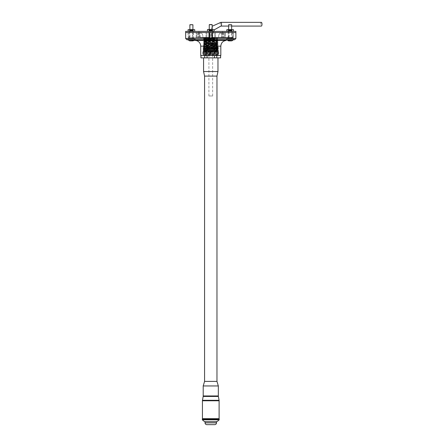 <?xml version="1.0" encoding="UTF-8"?>
<svg xmlns="http://www.w3.org/2000/svg" width="447" height="447" viewBox="0 0 447 447"><rect width="100%" height="100%" fill="white"/><g stroke="black" fill="none" stroke-linecap="round" stroke-linejoin="round"><path stroke-width="0.34" stroke-dasharray="2.23 1.68" d="M210.772 46.387L204.257 46.387L210.772 46.387M206.14 55.501L203.122 55.299L218.427 54.646L218.427 55.115L203.122 54.467L218.415 53.808L203.122 53.143L218.427 52.472L203.122 51.824L218.415 51.165L203.396 50.55L218.415 49.84L203.122 49.181L218.415 48.522L218.415 48.03L203.122 47.371L203.866 46.941L208.011 46.711C201.658 46.823 202.575 46.935 210.772 47.041L217.371 47.298L203.659 47.298L208.011 46.711L203.866 46.963L217.678 47.628L203.866 48.287L217.678 48.946L203.866 49.606L217.678 50.271L203.866 50.93L217.678 51.589L203.866 52.249L217.678 52.914L203.866 53.573L217.678 54.232L203.866 54.892L217.56 55.501L218.415 55.126L208.794 55.501L217.56 55.501L208.794 55.501M217.287 46.387L218.343 47.242L203.117 47.851L218.427 48.511M203.866 50.908L203.117 51.344L204.106 50.975L203.122 50.5L203.117 50.025L218.415 50.673L203.396 51.399L218.427 52.003L203.117 52.668L218.427 53.327L203.117 53.986L218.415 54.64L217.678 54.21M217.678 51.589L218.427 51.154L218.427 50.684L217.678 50.248L218.427 49.829L218.427 49.36L203.117 50.025M203.122 47.371L203.117 47.851M218.427 48.041L203.122 48.689L218.415 49.354L217.678 48.924M218.427 53.327L218.427 53.796L217.678 54.232M220.522 55.501L207.056 55.501L220.611 55.501L220.611 57.87M204.737 55.501L200.927 55.501L204.737 55.501L204.737 57.87L207.056 57.87L207.056 55.501M220.522 57.87L216.806 57.87L216.806 55.501M214.487 55.501L214.487 57.87L216.806 57.87M214.487 57.87L207.056 57.87M204.737 57.87L201.021 57.87L201.021 55.501M217.968 57.87L203.569 57.87L217.968 57.87M202.888 419.124L218.656 419.124L202.888 419.124M219.203 419.124L202.34 419.124M219.203 419.8L202.34 419.8M204.67 421.638L216.873 421.638M214.716 424.65L206.827 424.65M210.14 32.631L210.062 37.352L209.699 37.704A0.358 0.358 0 0 0 210.062 37.352L209.699 37.704A0.358 0.358 90 0 0 210.062 37.352L210.146 32.542L210.062 37.352L210.146 32.542L210.062 37.352L209.699 37.704A0.358 0.358 0 0 0 210.062 37.352L209.565 37.352L209.637 32.542L210.146 32.542L188.058 32.542L209.637 32.542L209.565 37.352L210.062 37.352L209.699 37.704A0.358 0.358 90 0 0 210.062 37.352A0.358 0.358 0 0 1 209.699 37.704L233.027 37.704L209.699 37.704A0.358 0.358 0 0 0 210.062 37.352L199.468 37.352L202.877 37.352L202.877 37.704L199.742 37.704L209.297 37.704L199.831 37.704L202.877 37.704L202.877 36.129C202.77 34.257 201.815 33.089 200.005 32.609L209.336 32.542L209.246 37.352L210.062 37.352L210.14 32.631L209.431 32.542L210.146 32.542L188.047 32.542L210.772 32.542L185.656 32.542L235.887 32.542L210.772 32.542L233.485 32.542L211.397 32.542L212.101 32.542L211.403 32.631L211.481 37.352L212.124 37.352L211.481 37.352L211.403 32.631M212.744 32.542L208.799 32.542L212.744 32.542L208.799 32.542L212.744 32.542L212.744 38.207L208.799 38.207L212.744 38.207L208.799 38.207L212.744 38.207L212.744 32.542M232.122 32.542L228.171 32.542L232.122 32.542L232.122 38.207L228.171 38.207L232.122 38.207M193.372 32.542L189.422 32.542L193.372 32.542L193.372 38.207L189.422 38.207L193.372 38.207M233.496 32.542L233.395 37.352L233.485 32.542L211.397 32.542L233.485 32.542L233.379 37.352L214.711 37.352L214.627 32.542L214.711 37.352L214.627 32.542L214.711 37.352L215.577 37.352L215.493 32.542L215.577 37.352L233.379 37.352L233.032 37.704L211.839 37.704L233.027 37.704A0.358 0.352 -90 0 0 233.379 37.352L233.032 37.704A0.358 0.352 90 0 0 233.379 37.352L233.496 32.542M209.431 32.542L221.539 32.609C219.728 33.089 218.773 34.257 218.667 36.129L218.667 37.704L221.712 37.704L212.247 37.704L221.801 37.704L218.667 37.704L218.667 36.129C218.762 34.302 219.689 33.134 221.449 32.631L212.101 32.542M199.289 32.542L199.384 37.352L199.284 32.542L200.094 32.631C201.848 33.134 202.782 34.302 202.877 36.129L202.877 37.352L199.384 37.352L209.246 37.352L209.336 32.542L199.373 32.542L199.468 37.352L199.379 32.542M210.146 32.542L210.693 32.542M222.165 32.542L222.165 37.352L212.297 37.352L212.208 32.542L212.297 37.352L211.481 37.352L222.159 37.352L221.807 37.704A0.358 0.358 90 0 0 222.159 37.352L222.26 32.542M188.047 32.542L188.148 37.352L206.832 37.352L206.916 32.542L206.832 37.352L206.916 32.542L206.832 37.352L205.966 37.352L206.05 32.542L205.966 37.352L188.165 37.352L188.505 37.704L188.148 37.352L188.047 32.542M186.874 39.716L234.669 39.716M213.387 40.314L210.772 40.42L214.538 40.068L210.772 39.783L207.006 40.068L207.006 38.744L214.538 38.744L207.006 38.744L214.538 38.744L207.006 38.744L207.006 40.068L210.772 40.42L208.157 40.314M226.378 40.42L226.378 38.744L233.915 38.744L233.915 39.783L227.523 40.303A2.408 2.408 0 0 1 226.735 38.928L233.552 38.928A2.408 2.408 0 0 1 233.183 39.833M233.915 38.744L226.378 38.744M213.465 38.744L208.078 38.744L213.465 38.744L208.078 38.744L213.465 38.744L213.465 38.207L208.078 38.207L213.465 38.207L208.078 38.207L213.465 38.207L213.465 38.744M187.628 38.744L195.166 38.744L187.628 38.744L187.628 39.783L195.166 40.42L195.166 38.744M194.087 38.744L188.707 38.744L194.087 38.744L194.087 38.207L188.707 38.207L194.087 38.207M232.837 38.744L227.456 38.744L232.837 38.744L232.837 38.207L227.456 38.207L232.837 38.207M214.538 40.068L214.538 38.744L214.538 40.068M200.725 55.501L220.818 55.501M210.772 55.501L202.77 55.501L210.772 55.501M210.772 51.913L202.77 51.913L210.772 51.913M203.284 51.913L218.382 51.913L203.161 51.913L217.438 50.762L218.371 51.304L203.178 50.662L218.343 50.014L203.223 49.366L218.298 48.717L203.262 48.069L218.259 47.416L203.301 46.767L218.22 46.119L203.346 45.471L218.175 44.817L203.385 44.169L218.136 43.521L203.424 42.873L218.097 42.219L203.469 41.571L218.058 40.923L203.508 40.275L218.013 39.621L203.547 38.973L217.963 38.313L206.436 37.866L217.661 38.146L204.089 38.666L217.438 39.286L204.095 39.934L217.449 40.571L217.449 40.068L204.095 39.409L204.095 39.934M205.486 51.913L218.376 51.439L203.189 50.79L204.095 49.986L217.449 50.651L210.688 50.98L214.264 50.98C218.527 50.841 218.449 50.701 214.035 50.561L204.095 50.137L217.449 49.326L204.095 48.662L217.438 49.488L218.337 50.131L203.229 49.494L218.292 48.846L203.268 48.192L218.259 47.533L203.312 46.896L218.22 46.237L203.351 45.6L218.17 44.946L203.391 44.298L218.13 43.65L203.435 43.001L218.091 42.348L203.474 41.7L218.047 41.051L208.676 40.655M203.351 51.913L218.371 51.304M218.253 47.533L217.449 46.678L204.095 46.019L204.095 46.309L217.449 46.946L204.095 47.589L217.449 48.226L204.106 48.852L203.234 49.36M203.268 48.058L204.095 47.343L217.449 46.678L218.214 46.242L217.449 45.359L206.212 44.868M203.262 48.069L204.106 48.673L217.449 48.002L204.1 47.354L203.307 46.767L204.095 46.309M203.351 45.471L204.106 46.03L217.449 45.359L218.17 44.946M205.754 51.913L218.075 51.606L205.48 51.282L210.688 50.98L203.888 51.198L203.178 50.779L218.332 50.142L217.449 50.774M218.292 48.706L217.438 48.215L218.248 47.544M203.43 42.873L204.095 43.761L217.449 44.398L217.449 44.035L206.799 43.571M204.095 43.761L203.385 44.287L204.095 45.035L217.438 45.661M203.474 41.7L204.095 42.487L217.449 43.124L217.449 42.711L207.436 42.275M204.095 44.694L217.438 44.046L218.136 43.521L217.449 43.124M205.983 40.565L203.519 40.403L204.106 40.738L204.095 41.208L217.449 41.85L217.449 41.392L208.118 40.973M203.514 40.275L218.007 39.749L203.558 39.101L204.106 39.42L217.449 38.783L205.274 38.783M204.095 49.986L217.449 49.326L218.298 48.717M205.782 46.164L204.106 46.298M204.095 43.376L217.449 42.711L218.091 42.348M203.357 45.46L204.095 45.035M218.091 42.336L217.438 41.839L204.1 42.476L203.435 42.862M204.095 42.052L217.449 41.392L218.052 40.923L217.438 40.565M212.325 40.845L210.515 40.901M203.469 41.688L204.095 41.208M204.095 40.727L217.438 40.079L218.007 39.749M218.382 51.913L218.075 51.606L218.376 51.316M206.112 37.866L217.348 38.783L217.974 38.442L206.436 37.866M203.558 39.101L217.963 38.453L217.655 38.14A1.078 1.078 90 0 1 218.527 37.704L203.016 37.704L218.527 37.704M206.307 38.146L204.061 37.866M203.016 37.704A1.078 1.078 -90 0 1 204.089 38.666L203.547 39.09M210.14 32.609L210.062 37.352A0.358 0.358 90 0 1 209.699 37.704A0.358 0.358 0 0 0 210.062 37.352A0.358 0.358 0 0 1 209.699 37.704A0.358 0.358 0 0 0 210.062 37.352A0.358 0.358 90 0 1 209.699 37.704A0.358 0.358 0 0 0 210.062 37.352L209.419 37.352L210.062 37.352L210.079 36.129L211.459 36.129L211.397 32.609L211.481 37.352A0.358 0.358 0 0 0 211.839 37.704A0.358 0.358 0 0 1 211.481 37.352L211.839 37.704A0.358 0.358 -90 0 1 211.481 37.352L211.839 37.704A0.358 0.358 0 0 1 211.481 37.352L211.839 37.704A0.358 0.358 -90 0 1 211.481 37.352L211.397 32.542L211.481 37.352L211.397 32.542L211.481 37.352L211.839 37.704A0.358 0.358 0 0 1 211.481 37.352L211.979 37.352L211.906 32.542L211.979 37.352L211.481 37.352A0.358 0.358 0 0 0 211.839 37.704A0.358 0.358 -90 0 1 211.481 37.352L211.459 36.129L210.079 36.129L210.14 32.609L209.526 32.542M215.068 37.704A0.358 0.358 0 0 1 214.711 37.352L211.979 37.352L214.711 37.352L215.068 37.704A0.358 0.358 0 0 1 214.711 37.352L215.068 37.704A0.358 0.358 0 0 1 214.711 37.352A0.358 0.358 -90 0 0 215.068 37.704A0.358 0.358 0 0 1 214.711 37.352M223.696 37.704L223.696 37.352L224.634 37.352L224.634 37.704L224.634 37.352L225.322 37.352L225.383 32.542L225.322 37.352L224.634 37.352L224.696 32.542L224.634 37.352L212.118 37.352L212.04 32.542L212.124 37.352L223.696 37.352L223.617 32.542M223.338 37.704A0.358 0.358 90 0 1 222.98 37.352L222.902 32.542M198.641 32.542L198.563 37.352L209.419 37.352L209.503 32.542L209.419 37.352L197.943 37.352L198.015 32.542M197.943 37.704L197.943 37.352L196.909 37.352L196.848 32.542L196.909 37.352L196.222 37.352L196.16 32.542L196.222 37.352L198.563 37.352A0.358 0.358 90 0 1 198.205 37.704M206.475 37.704A0.358 0.358 0 0 0 206.832 37.352L209.565 37.352L206.832 37.352L206.475 37.704A0.358 0.358 0 0 0 206.832 37.352L206.475 37.704A0.358 0.358 90 0 0 206.832 37.352A0.358 0.358 0 0 1 206.475 37.704A0.358 0.358 0 0 0 206.832 37.352A0.358 0.358 0 0 1 206.475 37.704M223.528 32.542L223.601 37.704M222.813 32.542L222.891 37.352A0.358 0.358 -90 0 0 223.243 37.704M198.295 37.704A0.358 0.358 -90 0 0 198.652 37.352L198.731 32.542M211.397 32.609L212.018 32.542M197.926 32.542L197.848 37.704M227.456 38.744L227.456 38.207M208.078 38.744L208.078 38.207L208.078 38.744M188.707 38.744L188.707 38.207M208.799 38.207L208.799 32.542L208.799 38.207M228.171 38.207L228.171 32.542M189.422 38.207L189.422 32.542M185.656 31.391L235.887 31.391M214.085 29.658L209.112 29.658L209.112 31.184L210.772 31.391L207.9 31.391L222.612 31.391L198.932 31.391L213.258 31.391L214.085 31.184L214.085 29.658L207.9 29.452L207.458 29.658L207.458 31.184L208.285 31.391L209.112 31.184L209.112 29.658L208.285 29.452L210.772 29.452L207.9 29.452M188.081 31.184L194.713 31.184M226.83 31.184L233.463 31.184M191.394 32.542L193.193 32.542L191.394 32.542M230.144 32.542L231.937 32.542L230.144 32.542M207.659 38.565L208.408 38.565L207.659 38.565L208.129 38.565L207.659 38.565L207.659 38.928L208.408 38.928L207.659 38.928L208.408 38.928L208.408 38.565L207.659 38.565L207.659 38.928L209.436 38.928L207.659 38.928L208.408 38.928L208.408 38.565L207.659 38.565L208.771 38.565L208.129 38.565L208.129 38.928L208.771 38.928L208.771 38.565L209.436 38.565L208.129 38.565L208.129 38.928L208.771 38.928L208.771 38.565L210.151 38.565L209.006 38.565L209.006 38.928L211.241 38.928L209.006 38.928L209.436 38.565L207.659 38.565L207.659 38.928L207.659 38.565M210.302 38.565L211.392 38.565L210.151 38.565L210.151 38.928L210.302 38.565L212.537 38.565L211.392 38.565L211.392 38.928L212.537 38.928L211.241 38.928L212.772 38.928L211.241 38.928L211.241 38.565L210.302 38.565L210.302 38.928L211.241 38.928L211.241 38.565L211.392 38.928L210.151 38.928L210.151 38.565L209.006 38.565L209.006 38.928L209.436 38.928L209.006 38.565L210.302 38.565L210.302 38.928L210.302 38.565M212.107 38.565L213.409 38.565L212.107 38.565L212.537 38.565L212.107 38.928L212.107 38.565L213.884 38.565L213.409 38.565L213.409 38.928L213.884 38.928L212.772 38.928L213.884 38.928L212.772 38.928L212.772 38.565L212.107 38.565L212.107 38.928L213.409 38.565L213.409 38.928L212.107 38.928L212.537 38.565L211.392 38.565L212.537 38.565L212.107 38.928L212.107 38.565M213.135 38.565L213.884 38.565L213.135 38.565L213.884 38.565L213.884 38.928L213.135 38.928L213.135 38.565L213.135 38.928L213.884 38.928L213.884 38.565L213.135 38.565L213.135 38.928L213.135 38.565M210.772 38.565L208.928 38.565L210.772 38.565M210.772 38.928L208.62 38.928L208.257 38.565L208.62 38.207L208.978 38.565L208.62 38.928L212.923 38.928L212.565 38.565L212.923 38.207L213.28 38.565L212.923 38.928L208.62 38.928L208.257 38.565L208.62 38.207L212.923 38.207L208.62 38.207L208.978 38.565L208.62 38.928L212.923 38.928L212.565 38.565L212.923 38.207L213.28 38.565L212.923 38.928L210.772 38.928M188.282 38.565L189.036 38.565L188.282 38.565L188.757 38.565L188.282 38.565L188.282 38.928L189.036 38.928L188.282 38.928L188.757 38.928L188.282 38.928L188.282 38.565M189.394 38.565L190.059 38.565L189.394 38.565L189.394 38.928L190.059 38.928L188.757 38.928L189.394 38.928L189.394 38.565M190.78 38.565L189.634 38.565L190.925 38.565L190.78 38.928L189.634 38.928L191.869 38.928L190.78 38.928L190.78 38.565M190.925 38.565L192.014 38.565L190.925 38.565L190.925 38.928L190.925 38.565M193.16 38.565L192.014 38.565L193.16 38.565L192.735 38.565L193.16 38.928L192.014 38.928L193.4 38.928L192.735 38.928L193.16 38.565M192.735 38.565L194.037 38.565L192.735 38.565L192.735 38.928L192.735 38.565M194.512 38.565L193.758 38.565L194.512 38.565L194.512 38.928L193.758 38.928L194.512 38.928L194.512 38.565M193.758 38.565L193.758 38.928L193.758 38.565M189.036 38.565L189.036 38.928L189.036 38.565M191.394 38.565L193.244 38.565L191.394 38.565M191.394 38.928L189.243 38.928L188.885 38.565L189.243 38.207L189.601 38.565L189.243 38.928L193.551 38.928L193.193 38.565L193.551 38.207L193.909 38.565L193.551 38.928L191.394 38.928M190.059 38.928L189.634 38.928L190.059 38.565L190.059 38.928M191.869 38.928L191.869 38.565L191.869 38.928M193.4 38.928L194.037 38.928L193.4 38.928L193.4 38.565L193.4 38.928M189.634 38.565L189.634 38.928L189.634 38.565M192.014 38.565L192.014 38.928L192.014 38.565M194.037 38.565L194.037 38.928L194.037 38.565M188.757 38.565L188.757 38.928L188.757 38.565M208.408 38.928L208.408 38.565L208.408 38.928M209.436 38.928L208.771 38.928L209.436 38.928L209.436 38.565L209.436 38.928M209.006 38.565L209.006 38.928L209.006 38.565M210.151 38.565L210.151 38.928L210.151 38.565M211.392 38.565L211.392 38.928L211.392 38.565M212.537 38.565L212.537 38.928L212.537 38.565M213.409 38.565L213.409 38.928L213.409 38.565M213.884 38.565L213.884 38.928L213.884 38.565M208.129 38.565L208.129 38.928L208.129 38.565M211.241 38.928L211.241 38.565L211.241 38.928M208.771 38.928L208.771 38.565L208.771 38.928M212.772 38.928L212.772 38.565L212.772 38.928M227.031 38.565L227.786 38.565L227.031 38.565L227.506 38.565L227.031 38.565L227.031 38.928L227.786 38.928L227.031 38.928L227.506 38.928L227.031 38.928L227.031 38.565M228.143 38.565L228.808 38.565L228.143 38.565L228.143 38.928L228.808 38.928L227.506 38.928L228.143 38.928L228.143 38.565M229.529 38.565L228.383 38.565L229.674 38.565L229.529 38.928L228.383 38.928L230.613 38.928L229.529 38.928L229.529 38.565M229.674 38.565L230.764 38.565L229.674 38.565L229.674 38.928L229.674 38.565M231.909 38.565L230.764 38.565L231.909 38.565L231.485 38.565L231.909 38.928L230.764 38.928L232.149 38.928L231.485 38.928L231.909 38.565M231.485 38.565L232.786 38.565L231.485 38.565L231.485 38.928L231.485 38.565M233.261 38.565L232.507 38.565L233.261 38.565L233.261 38.928L232.507 38.928L233.261 38.928L233.261 38.565M232.507 38.565L232.507 38.928L232.507 38.565M227.786 38.565L227.786 38.928L227.786 38.565M230.144 38.565L231.987 38.565L230.144 38.565M230.144 38.928L227.992 38.928L227.635 38.565L227.992 38.207L228.35 38.565L227.992 38.928L232.3 38.928L231.937 38.565L232.3 38.207L232.658 38.565L232.3 38.928L230.144 38.928M228.808 38.928L228.383 38.928L228.808 38.565L228.808 38.928M230.613 38.928L230.613 38.565L230.613 38.928M232.149 38.928L232.786 38.928L232.149 38.928L232.149 38.565L232.149 38.928M228.383 38.565L228.383 38.928L228.383 38.565M230.764 38.565L230.764 38.928L230.764 38.565M232.786 38.565L232.786 38.928L232.786 38.565M227.506 38.565L227.506 38.928L227.506 38.565M207.771 39.889A2.408 2.408 0 0 1 207.363 38.928L214.18 38.928A2.408 2.408 0 0 1 213.772 39.889M209.246 29.452L212.565 29.575L211.666 29.563L212.565 30.15L208.978 29.536L212.565 30.15L209.224 29.893L212.565 30.603L208.978 29.988L212.319 30.815L209.246 30.323L208.978 29.452L212.297 29.809L212.565 29.575L211.666 29.563L212.565 29.452L209.246 29.452L212.565 30.027L209.246 29.452L212.565 29.452L209.246 29.452L212.565 30.15L208.978 29.536L212.319 30.245L208.978 29.452L212.565 30.027L209.246 29.452L211.8 29.452L208.978 29.452L209.263 38.928L212.28 38.928L209.263 38.928L212.28 38.928L212.28 29.452M209.732 40.901L211.811 40.901L209.732 40.901L211.805 40.901L209.738 40.901L209.738 39.822L211.805 39.822L209.738 39.822L209.738 40.901L211.811 40.901A2.408 2.408 0 0 0 214.18 38.928L207.363 38.928A2.408 2.408 0 0 0 209.732 40.901L210.252 40.901L210.252 39.822L210.252 40.901L211.291 40.901L211.291 39.822L211.805 39.822L211.291 39.822L211.291 40.901L211.805 40.901L211.805 39.822L211.805 40.901L209.738 40.901M209.263 24.753L212.28 24.753L212.28 38.928L209.263 38.928L209.263 24.753L212.28 24.753L209.263 24.753M209.442 24.574L212.101 24.574M194.808 38.928L187.986 38.928L194.808 38.928A2.408 2.408 0 0 1 194.02 40.303M189.891 38.928L192.903 38.928L189.891 38.928L189.891 29.452M187.986 38.928A2.408 2.408 0 0 0 188.355 39.833M190.361 39.822L190.88 39.822L190.88 40.901L190.88 39.822L190.361 39.822L190.361 40.901L192.439 40.901L191.914 40.901L192.433 40.901L192.433 39.822L190.88 39.822L192.433 39.822M191.914 40.901L191.914 39.822L191.914 40.901M192.903 29.452L192.903 38.928M189.891 24.753L192.903 24.753M190.07 24.574L192.724 24.574M210.252 40.901L210.252 39.822L210.252 40.901M211.291 40.901L211.291 39.822L211.291 40.901M226.735 38.928L233.552 38.928M228.64 38.928L231.652 38.928L228.64 38.928L228.64 29.452M229.11 39.822L229.629 39.822L229.629 40.901L229.629 39.822L229.11 39.822L229.11 40.901L231.188 40.901L230.663 40.901L231.183 40.901L231.183 39.822L229.629 39.822L231.183 39.822M230.663 40.901L230.663 39.822L230.663 40.901M231.652 29.452L231.652 38.928M228.64 24.753L231.652 24.753M228.819 24.574L231.473 24.574M212.431 29.658L212.431 31.184L213.644 31.391L210.772 31.391L212.431 31.184L212.431 29.658L212.431 31.184M210.559 31.391L212.565 31.391L208.978 31.134L212.565 31.391L208.978 31.134L208.978 32.542L208.978 31.134L210.559 31.391M211.632 31.279L212.565 31.391L212.565 32.542L212.565 31.391L208.978 30.681L212.454 31.34L208.978 30.681L212.297 30.96L212.565 31.296L208.978 30.681L212.565 31.296L208.978 30.558L212.565 31.178L209.224 30.469L212.319 30.815L209.224 30.469L212.319 30.815L208.978 30.105L212.565 30.726L209.246 30.323L209.246 30.899L211.632 31.279M233.016 29.452L227.277 29.452M231.937 29.452L230.132 29.563L231.675 29.809L228.618 29.452L231.937 30.027L228.618 29.452L231.172 29.452L228.35 29.452L231.697 30.245L228.35 29.452M233.463 29.658L231.803 29.658L231.803 31.184M231.803 29.658L226.83 29.658M228.49 31.184L228.49 29.658M230.144 31.391L227.277 31.391L230.144 31.391M232.63 31.391L233.016 31.391L232.63 31.391M231.937 32.542L231.697 30.815L228.35 30.105L231.937 30.726L228.618 30.323L231.675 30.96L228.35 30.558L231.937 31.178L228.35 30.681L231.937 31.296L228.35 30.681L228.596 31.039L231.831 31.34L228.618 30.899L231.01 31.279L228.35 31.391L231.937 31.391L228.596 31.039L228.35 32.542M228.35 30.105L231.675 30.385L231.937 30.726L228.35 30.105M231.675 30.385L228.618 29.753L231.675 30.385M213.336 31.391L209.112 31.184L209.112 29.658L210.772 29.452L207.458 29.658M208.285 31.391L214.085 31.184M208.285 29.452L209.112 29.658M213.258 31.391L213.644 31.391L213.258 31.391M208.978 30.105L212.297 30.385L212.565 30.726L208.978 30.105M212.297 30.385L209.246 29.753L212.297 30.385M194.266 29.452L188.528 29.452M193.193 29.452L191.383 29.563L192.925 29.809L189.869 29.452L193.193 30.027L189.869 29.452L192.422 29.452L189.601 29.452L192.948 30.245L189.601 29.452M194.713 29.658L193.054 29.658L193.054 31.184M193.054 29.658L188.081 29.658M189.74 31.184L189.74 29.658M191.394 31.391L188.528 31.391L191.394 31.391M193.881 31.391L194.266 31.391L193.881 31.391M193.193 32.542L192.948 30.815L189.601 30.105L193.193 30.726L189.869 30.323L192.925 30.96L189.601 30.558L193.193 31.178L189.601 30.681L193.193 31.296L189.601 30.681L189.846 31.039L193.082 31.34L189.869 30.899L192.26 31.279L189.601 31.391L193.193 31.391L189.846 31.039L189.601 32.542M189.601 30.105L192.925 30.385L193.193 30.726L189.601 30.105M192.925 30.385L189.869 29.753L192.925 30.385M261.344 22.35A1.866 0.637 -90 0 0 260.707 24.216A1.866 0.637 -90 0 0 261.344 26.082M231.652 26.082L228.64 26.082M212.526 95.971L208.905 95.971L212.526 95.971M217.968 71.542L203.569 71.542M216.968 76.096L204.575 76.096M216.968 381.397L204.575 381.397M218.337 385.951L203.206 385.951M203.206 395.964L218.337 395.964M203.167 396.444L218.376 396.444M219.069 400.294L202.474 400.294M219.108 400.775L202.435 400.775M219.108 418.671L202.435 418.671M205.033 422.856L216.51 422.856M185.656 38.498L235.887 38.498M226.081 40.442L213.225 40.442M208.319 40.442L195.462 40.442M200.725 46.164L220.818 46.164M215.616 46.795L216.203 47.259L215.616 47.846M210.42 42.18L210.42 43.057M212.163 37.704L212.124 37.352L212.163 37.704M211.839 37.704A0.358 0.358 0 0 1 211.481 37.352A0.358 0.358 0 0 0 211.839 37.704A0.358 0.358 0 0 1 211.481 37.352M212.09 37.704L211.979 37.352L212.09 37.704M215.504 37.704L215.577 37.352L215.504 37.704M232.675 37.704L232.781 32.542L232.675 37.352L229.071 37.352L232.675 37.352L232.675 37.704M229.071 37.704L229.071 32.542L229.071 37.352L225.322 37.352L229.071 37.352L229.071 37.704M224.975 37.704A0.358 0.341 90 0 0 225.322 37.352A0.358 0.341 -90 0 1 224.975 37.704M221.449 32.631L221.354 37.704M221.444 37.704L221.539 32.609M212.247 37.704L212.297 37.352L212.247 37.704M209.297 37.704L209.246 37.352L209.297 37.704M199.742 37.704A0.358 0.358 90 0 1 199.384 37.352L199.736 37.704M200.094 37.704L200.005 32.609M196.909 37.704L196.909 37.352L196.909 37.704M209.38 37.704L209.419 37.352L209.38 37.704M209.453 37.704L209.565 37.352L209.453 37.704M206.039 37.704L205.966 37.352L206.039 37.704M188.517 37.704A0.358 0.352 90 0 1 188.165 37.352A0.358 0.352 -90 0 0 188.517 37.704M188.869 37.704L188.763 32.542L188.869 37.352L192.473 37.352L188.869 37.352L188.869 37.704M192.473 37.704L192.473 32.542L192.473 37.352L196.222 37.352L192.473 37.352L192.473 37.704M196.563 37.704A0.358 0.341 -90 0 1 196.222 37.352A0.358 0.341 90 0 0 196.563 37.704M221.712 37.704A0.358 0.358 -90 0 0 222.064 37.352L221.712 37.704M199.831 37.704A0.358 0.358 -90 0 1 199.479 37.352L199.831 37.704M200.189 37.704L200.094 32.631M220.885 22.35A1.866 0.637 -90 0 0 220.248 24.216A1.866 0.637 -90 0 0 220.885 26.082M209.017 34.978L212.638 34.978L209.017 34.978M204.257 46.387L203.676 46.851M217.678 47.628L218.343 47.242M203.122 48.689L203.866 48.265L203.122 47.857M217.678 48.946L218.415 48.522M203.866 49.606L203.122 49.181M203.866 50.93L203.122 50.5M218.415 48.03L217.678 47.605M203.122 50.014L203.866 49.583M203.117 49.17L203.117 48.701M203.122 54.467L203.866 54.892M203.122 53.143L203.866 53.573M218.415 52.483L217.678 52.908M203.122 51.824L203.866 52.249M217.678 51.567L218.415 51.997L218.427 52.472M203.866 52.226L203.128 52.657M217.678 52.891L218.415 53.316M203.866 53.551L203.128 53.975M203.866 54.869L203.128 55.299M203.117 51.813L203.117 51.344M203.117 53.137L203.117 52.668M203.117 54.456L203.117 53.986M218.773 51.913L218.773 55.501M202.77 51.913L202.77 55.501M217.449 38.744L217.449 39.297M203.519 40.264L204.106 39.928M218.007 39.615L217.443 39.286M218.17 44.935L217.438 44.387M204.106 49.997L203.229 49.366M203.888 51.187L203.161 51.913M222.612 31.391L222.612 32.542M198.932 31.391L198.932 32.542M191.394 38.207L193.551 38.207L191.394 38.207M210.772 38.207L208.62 38.207L210.772 38.207M230.144 38.207L232.3 38.207L230.144 38.207M212.616 38.565L212.616 38.928L212.616 38.565M208.928 38.565L208.928 38.928L208.928 38.565M208.363 38.565L208.363 38.928L208.363 38.565M213.18 38.565L213.18 38.928L213.18 38.565M193.244 38.565L193.244 38.928M189.55 38.565L189.55 38.928M188.992 38.565L188.992 38.928M193.802 38.565L193.802 38.928M231.987 38.565L231.987 38.928M228.3 38.565L228.3 38.928M227.741 38.565L227.741 38.928M232.552 38.565L232.552 38.928M208.905 95.971L208.905 34.978L212.28 26.194M212.638 95.971L212.638 34.978L214.085 29.943"/><path stroke-width="0.67" d="M220.611 55.501L220.611 57.87L220.522 55.501M220.522 57.87L216.806 57.87L216.806 55.501M200.927 55.501L200.927 57.87L201.021 55.501M201.021 57.87L204.737 57.87L204.737 55.501M204.737 57.87L207.056 57.87L207.056 55.501M207.056 57.87L214.487 57.87L214.487 55.501M216.806 57.87L214.487 57.87M217.968 57.87L217.968 71.542L216.968 76.096L216.968 381.397L218.337 385.951L218.337 395.964L203.206 395.964L203.206 385.951L204.575 381.397L204.575 76.096L203.569 71.542L203.569 57.87M218.337 395.964A2.732 2.732 90 0 0 218.376 396.444L203.167 396.444A2.732 2.732 -90 0 0 203.206 395.964M202.888 419.124A0.458 0.458 -90 0 1 202.435 418.671L202.435 400.775A2.732 2.732 -90 0 1 202.474 400.294L203.167 396.444M202.474 400.294L219.069 400.294L218.376 396.444M219.069 400.294A2.732 2.732 90 0 1 219.108 400.775L219.108 418.671A0.458 0.458 90 0 1 218.656 419.124M202.34 419.124L219.203 419.124L219.203 419.8L202.34 419.8L202.34 419.124M219.203 419.8A11.84 11.84 0 0 1 216.873 421.638L204.67 421.638A11.84 11.84 0 0 1 202.34 419.8M210.772 424.65L214.716 424.65C215.806 424.544 216.404 423.946 216.51 422.856L205.033 422.856C205.139 423.946 205.737 424.544 206.827 424.65L210.772 424.65M207.9 29.452L209.112 29.658L209.112 31.184L208.285 31.391L207.458 31.184L207.458 29.658L207.9 29.452L214.085 29.658L214.085 31.184L210.772 31.391L235.887 31.391L235.887 32.542L185.656 32.542L185.656 38.498L186.874 39.716L195.462 40.442L208.319 40.442M208.285 31.391L185.656 31.391L185.656 32.542L235.887 32.542L235.887 38.498L234.664 39.716L186.874 39.716M208.157 40.314L207.006 40.068L210.772 39.783L214.538 40.068L213.387 40.314M233.183 39.833A2.408 2.408 0 0 1 231.188 40.901L229.104 40.901A2.408 2.408 0 0 1 227.523 40.303L234.669 39.716M200.725 46.164L220.818 46.164L220.818 55.501L200.725 55.501L200.725 46.164A5.738 5.738 -90 0 0 195.462 40.442M206.799 43.571L204.106 43.387M206.212 44.868L204.106 44.706M207.436 42.275L204.106 42.063M208.118 40.973L204.106 40.738M217.449 45.672L205.782 46.164M217.449 43.124L204.095 43.761M217.449 44.398L204.095 45.035M217.449 40.571L212.325 40.845M210.515 40.901L204.1 41.202M208.676 40.655L205.983 40.565M207.771 39.889A2.408 2.408 0 0 0 209.732 40.901L211.811 40.901A2.408 2.408 0 0 0 213.772 39.889M209.263 29.452L209.263 24.753L212.101 24.574L212.28 29.452M209.442 24.574L212.101 24.574M188.355 39.833A2.408 2.408 0 0 0 190.355 40.901L192.439 40.901A2.408 2.408 0 0 0 194.02 40.303M192.903 24.753L189.891 24.753L192.903 24.753L192.903 29.452M189.891 24.753L189.891 29.452M231.652 24.753L228.64 24.753L231.652 24.753L231.652 29.452M228.64 24.753L228.64 29.452M209.129 29.658L214.085 29.658M212.431 29.658L212.431 31.184M213.258 31.391L214.085 31.184M208.285 29.452L207.458 29.658M226.83 29.658L233.463 29.658L233.463 31.184L232.63 31.391L226.83 31.184L226.83 29.658L228.49 29.658L228.49 31.184M228.49 29.658L233.463 29.658M231.803 29.658L231.803 31.184M233.463 31.184L233.016 31.391M188.081 29.658L194.713 29.658L194.713 31.184L193.881 31.391L188.081 31.184L188.081 29.658L189.74 29.658L189.74 31.184M189.74 29.658L194.713 29.658M193.054 29.658L193.054 31.184M194.713 31.184L194.266 31.391M231.652 26.082L261.344 26.082A1.866 0.637 -90 0 0 261.981 24.216A1.866 0.637 -90 0 0 261.344 22.35L220.885 22.35A1.866 0.637 -90 0 1 221.522 24.216A1.866 0.637 -90 0 1 220.885 26.082L228.64 26.082M217.968 71.542L203.569 71.542M216.968 76.096L204.575 76.096M216.968 381.397L204.575 381.397M218.337 385.951L203.206 385.951M202.435 400.775L219.108 400.775M202.435 418.671L219.108 418.671M235.887 38.498L185.656 38.498M213.225 40.442L226.378 40.42M205.033 421.638L205.033 422.856M216.51 421.638L216.51 422.856M226.081 40.442C222.852 40.99 221.092 42.895 220.818 46.164M207.9 31.391L207.458 31.184L207.9 31.391M227.277 31.391L226.83 31.184M188.528 31.391L188.081 31.184M212.28 26.194L220.885 22.35M214.085 29.943L220.885 26.082"/></g></svg>
